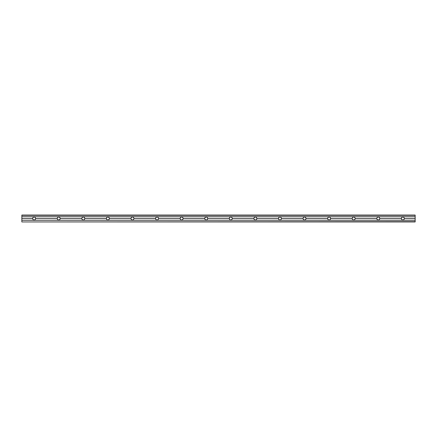 <?xml version="1.0" encoding="UTF-8"?>
<svg xmlns="http://www.w3.org/2000/svg" width="437" height="437" viewBox="0 0 437 437"><rect width="100%" height="100%" fill="white"/><g stroke="black" fill="none" stroke-linecap="round" stroke-linejoin="round"><path stroke-width="0.66" d="M35.616 218.5C35.523 217.61 35.031 217.118 34.141 217.025C33.25 217.118 32.759 217.61 32.666 218.5L21.85 218.5L21.85 220.27L415.15 220.27L415.15 218.5L404.334 218.5C404.241 217.61 403.75 217.118 402.859 217.025C401.969 217.118 401.477 217.61 401.385 218.5C401.477 219.39 401.969 219.882 402.859 219.975C403.75 219.882 404.241 219.39 404.334 218.5C404.241 219.39 403.75 219.882 402.859 219.975C401.969 219.882 401.477 219.39 401.385 218.5L379.753 218.5C379.66 217.61 379.169 217.118 378.278 217.025C377.388 217.118 376.896 217.61 376.803 218.5L355.172 218.5C355.079 217.61 354.587 217.118 353.697 217.025C352.806 217.118 352.315 217.61 352.222 218.5L330.591 218.5C330.498 217.61 330.006 217.118 329.116 217.025C328.225 217.118 327.734 217.61 327.641 218.5L306.009 218.5C305.916 217.61 305.425 217.118 304.534 217.025C303.644 217.118 303.152 217.61 303.059 218.5L281.428 218.5C281.335 217.61 280.844 217.118 279.953 217.025C279.063 217.118 278.571 217.61 278.478 218.5L256.847 218.5C256.754 217.61 256.262 217.118 255.372 217.025C254.481 217.118 253.99 217.61 253.897 218.5L232.266 218.5C232.173 217.61 231.681 217.118 230.791 217.025C229.9 217.118 229.409 217.61 229.316 218.5L207.684 218.5C207.591 217.61 207.1 217.118 206.209 217.025C205.319 217.118 204.827 217.61 204.734 218.5L183.103 218.5C183.01 217.61 182.519 217.118 181.628 217.025C180.738 217.118 180.246 217.61 180.153 218.5L158.522 218.5C158.429 217.61 157.937 217.118 157.047 217.025C156.156 217.118 155.665 217.61 155.572 218.5L133.94 218.5C133.848 217.61 133.356 217.118 132.466 217.025C131.575 217.118 131.084 217.61 130.991 218.5L109.359 218.5C109.266 217.61 108.775 217.118 107.884 217.025C106.994 217.118 106.502 217.61 106.41 218.5L84.778 218.5C84.685 217.61 84.194 217.118 83.303 217.025C82.413 217.118 81.921 217.61 81.828 218.5L60.197 218.5C60.104 217.61 59.612 217.118 58.722 217.025C57.831 217.118 57.34 217.61 57.247 218.5L35.616 218.5C35.523 219.39 35.031 219.882 34.141 219.975C33.25 219.882 32.759 219.39 32.666 218.5C32.759 217.61 33.25 217.118 34.141 217.025C35.031 217.118 35.523 217.61 35.616 218.5L57.247 218.5C57.34 217.61 57.831 217.118 58.722 217.025C59.612 217.118 60.104 217.61 60.197 218.5C60.104 219.39 59.612 219.882 58.722 219.975C57.831 219.882 57.34 219.39 57.247 218.5C57.34 219.39 57.831 219.882 58.722 219.975C59.612 219.882 60.104 219.39 60.197 218.5L81.828 218.5C81.921 217.61 82.413 217.118 83.303 217.025C84.194 217.118 84.685 217.61 84.778 218.5C84.685 219.39 84.194 219.882 83.303 219.975C82.413 219.882 81.921 219.39 81.828 218.5C81.921 219.39 82.413 219.882 83.303 219.975C84.194 219.882 84.685 219.39 84.778 218.5L106.41 218.5C106.502 217.61 106.994 217.118 107.884 217.025C108.775 217.118 109.266 217.61 109.359 218.5C109.266 219.39 108.775 219.882 107.884 219.975C106.994 219.882 106.502 219.39 106.41 218.5C106.502 219.39 106.994 219.882 107.884 219.975C108.775 219.882 109.266 219.39 109.359 218.5L130.991 218.5C131.084 217.61 131.575 217.118 132.466 217.025C133.356 217.118 133.848 217.61 133.94 218.5C133.848 219.39 133.356 219.882 132.466 219.975C131.575 219.882 131.084 219.39 130.991 218.5C131.084 219.39 131.575 219.882 132.466 219.975C133.356 219.882 133.848 219.39 133.94 218.5L155.572 218.5C155.665 217.61 156.156 217.118 157.047 217.025C157.937 217.118 158.429 217.61 158.522 218.5C158.429 219.39 157.937 219.882 157.047 219.975C156.156 219.882 155.665 219.39 155.572 218.5C155.665 219.39 156.156 219.882 157.047 219.975C157.937 219.882 158.429 219.39 158.522 218.5L180.153 218.5C180.246 217.61 180.738 217.118 181.628 217.025C182.519 217.118 183.01 217.61 183.103 218.5C183.01 219.39 182.519 219.882 181.628 219.975C180.738 219.882 180.246 219.39 180.153 218.5C180.246 219.39 180.738 219.882 181.628 219.975C182.519 219.882 183.01 219.39 183.103 218.5L204.734 218.5C204.827 217.61 205.319 217.118 206.209 217.025C207.1 217.118 207.591 217.61 207.684 218.5C207.591 219.39 207.1 219.882 206.209 219.975C205.319 219.882 204.827 219.39 204.734 218.5C204.827 219.39 205.319 219.882 206.209 219.975C207.1 219.882 207.591 219.39 207.684 218.5L229.316 218.5C229.409 217.61 229.9 217.118 230.791 217.025C231.681 217.118 232.173 217.61 232.266 218.5C232.173 219.39 231.681 219.882 230.791 219.975C229.9 219.882 229.409 219.39 229.316 218.5C229.409 219.39 229.9 219.882 230.791 219.975C231.681 219.882 232.173 219.39 232.266 218.5L253.897 218.5C253.99 217.61 254.481 217.118 255.372 217.025C256.262 217.118 256.754 217.61 256.847 218.5C256.754 219.39 256.262 219.882 255.372 219.975C254.481 219.882 253.99 219.39 253.897 218.5C253.99 219.39 254.481 219.882 255.372 219.975C256.262 219.882 256.754 219.39 256.847 218.5L278.478 218.5C278.571 217.61 279.063 217.118 279.953 217.025C280.844 217.118 281.335 217.61 281.428 218.5C281.335 219.39 280.844 219.882 279.953 219.975C279.063 219.882 278.571 219.39 278.478 218.5C278.571 219.39 279.063 219.882 279.953 219.975C280.844 219.882 281.335 219.39 281.428 218.5L303.059 218.5C303.152 217.61 303.644 217.118 304.534 217.025C305.425 217.118 305.916 217.61 306.009 218.5C305.916 219.39 305.425 219.882 304.534 219.975C303.644 219.882 303.152 219.39 303.059 218.5C303.152 219.39 303.644 219.882 304.534 219.975C305.425 219.882 305.916 219.39 306.009 218.5L327.641 218.5C327.734 217.61 328.225 217.118 329.116 217.025C330.006 217.118 330.498 217.61 330.591 218.5C330.498 219.39 330.006 219.882 329.116 219.975C328.225 219.882 327.734 219.39 327.641 218.5C327.734 219.39 328.225 219.882 329.116 219.975C330.006 219.882 330.498 219.39 330.591 218.5L352.222 218.5C352.315 217.61 352.806 217.118 353.697 217.025C354.587 217.118 355.079 217.61 355.172 218.5C355.079 219.39 354.587 219.882 353.697 219.975C352.806 219.882 352.315 219.39 352.222 218.5C352.315 219.39 352.806 219.882 353.697 219.975C354.587 219.882 355.079 219.39 355.172 218.5L376.803 218.5C376.896 219.39 377.388 219.882 378.278 219.975C377.388 219.882 376.896 219.39 376.803 218.5C376.896 217.61 377.388 217.118 378.278 217.025C379.169 217.118 379.66 217.61 379.753 218.5C379.66 219.39 379.169 219.882 378.278 219.975C379.169 219.882 379.66 219.39 379.753 218.5L401.385 218.5C401.477 217.61 401.969 217.118 402.859 217.025C403.75 217.118 404.241 217.61 404.334 218.5L415.15 218.5L415.15 216.73L21.85 216.73L21.85 218.5L32.666 218.5C32.759 219.39 33.25 219.882 34.141 219.975C35.031 219.882 35.523 219.39 35.616 218.5M415.15 221.941L21.85 221.941L415.15 221.941L21.85 221.941L415.15 221.668L415.15 220.27L21.85 220.27L21.85 221.668L21.85 216.73L415.15 216.73L415.15 215.332L21.85 215.332L21.85 216.73L21.85 215.332L415.15 215.332L21.85 215.059L415.15 215.059L415.15 221.941"/></g></svg>
